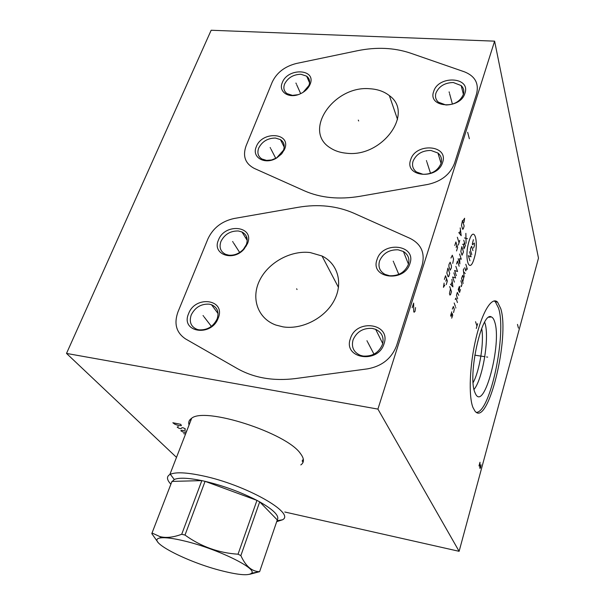 <?xml version="1.0" encoding="UTF-8"?>
<svg xmlns="http://www.w3.org/2000/svg" width="605" height="605" viewBox="0 0 605 605"><rect width="100%" height="100%" fill="white"/><g stroke="black" fill="none" stroke-linecap="round" stroke-linejoin="round"><path stroke-width="0.91" d="M284.811 512.011L459.119 551.314L538.488 258.131L494.61 41.155L211.16 30.25L66.512 353.426L377.913 409.101L494.61 41.155M459.119 551.314L377.913 409.101M500.721 308.52C510.068 337.356 487.948 427.909 474.963 411.105L472.959 407.505C468.421 396.222 469.624 364.989 475.946 338.414C482.215 311.749 491.925 296.268 497.537 302.099L500.721 308.52M176.501 457.372L66.512 353.426M189.04 425.058C188.231 422.313 189.01 420.112 191.399 418.463C204.059 406.341 286.709 432.885 300.473 453.599C304.202 458.492 304.406 462.197 301.078 464.723L300.814 464.912M370.101 88.769C377.785 89.26 384.213 91.552 389.378 95.635C414.455 113.135 382.065 157.746 346.536 153.231C340.32 152.679 334.958 150.932 330.443 147.991C302.175 131.073 333.907 85.063 370.101 88.769M310.108 84.276L309.798 85.002C307.771 89.071 304.33 92.134 299.475 94.183C288.623 98.849 278.164 91.68 282.285 82.666C287.768 67.321 316.77 68.781 310.108 84.276M464.942 93.238C460.239 109.959 427.289 107.803 433.709 91.431C438.375 75.118 470.902 76.752 464.942 93.238M442.61 162.374C437.596 180.154 403.913 177.053 410.697 159.697C415.68 142.364 448.918 144.882 442.61 162.374M284.622 149.132L281.68 153.867L276.757 157.928C265.217 165.294 251.309 157.504 256.293 146.758C262.116 130.514 291.648 132.745 284.622 149.132M310.214 252.565L322.004 255.991C337.817 263.591 343.489 283.246 334.066 300.7C324.794 318.2 301.948 329.884 283.049 326.866L275.895 325.059C257.745 318.548 250.78 298.25 259.621 280.418C268.272 262.532 290.786 250.115 310.214 252.565M247.475 243.671L244.087 249.056C233.205 262.078 211.788 254.35 218.428 240.117C224.765 222.511 255.045 225.945 247.475 243.671M409.925 263.576C404.42 282.959 369.708 278.391 377.044 259.545C382.504 240.677 416.747 244.556 409.925 263.576M384.054 343.693C378.14 364.399 342.642 358.584 350.431 338.52C356.284 318.381 391.291 323.418 384.054 343.693M218.193 318.185C211.334 337.386 180.146 332.281 188.609 313.632C195.37 294.922 226.217 299.354 218.193 318.185M246.855 237.568L245.517 237.682M190.416 419.242L190.704 420.777M303.4 459.649L302.281 460.594M481.678 328.454C484.295 341.802 479.72 370.736 473.133 382.61M474.04 389.423C482.858 378.859 489.74 336.683 484.885 322.888L484.658 322.2M494.724 321.981C502.082 343.443 484.045 412.224 475.462 393.742L474.895 392.426C467.393 375.856 481.852 310.516 491.396 316.937C492.772 317.481 493.884 319.16 494.724 321.981M476.49 412.376C490.405 411.982 506.786 333.552 498.588 308.232L495.366 301.819L494.111 300.919M298.046 94.69L292.472 95.371L287.012 93.609C283.934 91.242 283.125 88.058 284.584 84.057C287.867 77.75 293.304 74.483 300.889 74.256L306.667 76.169C309.556 78.491 310.312 81.592 308.936 85.479L303.166 92.278M445.877 104.975L438.383 102.162C435.668 99.643 434.874 96.558 436.001 92.898C439.071 86.19 444.834 82.734 453.281 82.514L461.176 85.57C463.649 88.02 464.368 90.992 463.339 94.493C460.269 101.307 454.446 104.801 445.877 104.975M423.024 174.293L416.474 171.994C412.89 169.203 411.763 165.581 413.079 161.142C416.308 154.048 422.245 150.486 430.889 150.448L437.922 153.012C441.196 155.75 442.232 159.244 441.015 163.494C437.793 170.708 431.796 174.308 423.024 174.293M266.54 160.393L261.904 158.986C258.078 156.461 257.004 152.838 258.675 148.127C262.124 141.479 267.712 138.114 275.449 138.053L280.448 139.619C284.04 142.114 285.053 145.654 283.48 150.221L276.598 157.913L271.607 159.97L266.54 160.393M228.743 255.166L225.589 254.319C220.485 251.657 218.942 247.369 220.938 241.455C224.629 234.286 230.445 230.792 238.385 230.981L241.977 231.98C246.787 234.642 248.254 238.839 246.364 244.579L243.407 249.29C239.156 253.661 234.271 255.62 228.743 255.166M389.575 275.751L384.931 274.345C379.721 271.282 377.936 266.82 379.562 260.952C383.026 253.268 389.212 249.555 398.128 249.812L403.391 251.491C408.201 254.531 409.85 258.864 408.345 264.491C404.881 272.318 398.627 276.069 389.575 275.751M363.106 356.058L360.399 355.354C353.63 352.284 351.18 347.126 353.055 339.889C356.708 331.721 363.098 327.887 372.219 328.394L375.667 329.339C381.944 332.44 384.22 337.477 382.481 344.426C378.828 352.753 372.37 356.632 363.106 356.058M198.962 329.838L197.17 329.415C190.938 326.768 188.957 321.943 191.225 314.94C195.112 307.348 201.102 303.748 209.209 304.149L211.5 304.723C217.392 307.385 219.267 312.12 217.127 318.933C213.232 326.67 207.175 330.307 198.962 329.838M302.371 460.337L303.377 459.422M190.59 419.083L190.802 420.528M276.704 521.654L282.467 519.808C296.034 513.365 245.668 484.681 202.388 475.757C186.491 472.414 175.805 471.923 170.315 474.282L169.846 474.524C166.398 476.574 166.746 479.803 170.875 484.204M171.714 482.049L174.263 479.478C179.065 477.481 188.253 477.867 201.836 480.62L205.08 481.338L185.001 535.07L181.712 534.268C173.181 537.429 165.891 538.2 159.864 536.574L152.029 533.005L151.81 533.633L158.079 542.481M181.712 534.268L201.836 480.62L171.964 481.398L152.029 533.005M249.736 574.289L259.537 571.695C251.877 571.528 245.653 566.159 240.866 555.602L238.037 554.203C218.617 552.947 200.936 546.572 185.001 535.07M222.708 571.022C238.945 575.053 248.564 575.786 251.567 573.23C257.647 568.587 217.346 548.795 184.79 541.074C173.627 538.367 165.634 537.308 160.817 537.883C143.415 539.698 187.187 562.416 222.708 571.022M259.613 571.702L277.287 519.945C279.654 515.982 273.785 509.954 259.689 501.863L256.959 500.388C240.956 492.16 223.661 485.807 205.08 481.338L256.959 500.388L238.037 554.203M277.287 519.945L259.689 501.863L240.866 555.602M486.564 356.958L487.668 357.124L486.564 356.958M484.945 356.708L474.774 355.158M477.655 323.66L476.279 328.447M476.967 326.05L475.553 321.716M469.072 241.145C463.793 258.032 469.374 275.623 474.191 258.312C479.281 242.219 474.123 223.827 469.072 241.145M473.511 248.042L474.456 245.615L474.358 243.029L472.535 244.73L472.316 243.989L473.382 239.686M471.779 254.576L470.456 250.183L470.577 248.322L471.643 246.235L472.951 250.644M469.926 260.778L468.368 255.681L471.106 256.83L469.556 251.71M465.805 264.241L467.385 269.285M464.769 267.675L465.797 270.919L466.931 267.849M463.695 268.771L463.347 269.921L464.194 277.007M465.23 273.566L463.566 271.698M462.704 281.99L463.627 278.187L462.696 275.328L461.539 278.436L463.165 283.405M460.859 285.946L461.328 286.619L462.016 284.305L460.851 280.758M458.824 291.247L459.755 287.405L459.399 286.339L458.227 289.493L459.588 292.419L460.458 289.515M458.719 295.331L457.35 292.412L456.473 295.346L457.667 298.832M457.448 302.553L455.89 298.046L455.24 299.46M454.173 302.999L455.391 306.455M455.754 307.484L455.815 308.021L455.754 307.484M453.568 312.551L454.332 309.253L453.349 306.501L452.343 309.117M451.753 311.84L450.68 315.409L451.058 316.438L452.374 313.549L452.684 315.507L451.678 318.139M465.865 233.364L466.092 243.301M467.476 238.725L464.474 237.962M464.474 242.567L463.596 245.448L463.944 248.874L465.396 245.6L463.77 240.268M463.944 244.291L462.538 244.322M461.834 246.636L460.836 251.468L462.023 255.227L463.483 251.93L461.834 246.636M458.174 258.698L459.861 263.916L459.603 258.607L461.267 259.265L459.596 254.017M459.15 266.253L457.463 261.042L456.563 263.984M455.852 266.344L457.561 271.524L454.597 270.48L456.314 275.638M453.871 272.847L455.603 277.99L452.608 277.007L454.355 282.127M450.438 284.168L452.918 286.868L451.89 279.389M452.147 281.65L451.186 284.834M450.468 288.744L449.455 293.659L449.961 295.096L450.574 294.612L451.481 291.633L449.704 286.566M463.982 222.39L464.61 218.246L463.347 220.265M462.477 220.485L461.471 225.355L462.666 229.303L463.256 228.932L464.141 226.043L462.477 220.485M458.779 232.547L461.192 235.708L460.216 227.866M460.458 230.225L459.505 233.341M457.335 237.251L459.051 242.711M459.762 240.374L458.333 245.055M456.533 250.939L457.614 247.407L455.883 241.97L454.794 245.524M456.155 247.445L456.881 245.085M452.737 263.387L453.576 259.053L452.313 255.227L450.952 258.04M450.173 262.207L448.986 264.453L448.88 266.419L450.165 270.208L451.338 267.962L451.451 266.011L450.173 262.207M447.882 268.068L446.838 273.067L448.146 276.825L448.774 276.364L449.689 273.354L447.882 268.068M446.248 284.622L447.36 280.992L445.522 275.751L444.403 279.404M445.832 281.181L446.573 278.754M444.1 283.087L443.457 287.337L444.804 285.076M518.447 328.099L517.487 324.393M478.986 465.948L479.992 462.258L479.833 467.952L480.045 468.452L480.627 467.567L481.036 464.776M469.344 138.734L467.673 132.298M412.179 307.748L413.654 303.09L413.699 311.356L414.077 312.248L415 311.401L415.537 307.612M180.714 424.317L172.849 422.751L174.883 424.271L178.83 425.617L181.424 425.58L180.714 424.317M184.82 429.58L185.455 429.157L185.009 428.695L183.028 427.75L181.946 427.72L180.925 428.794L178.755 428.174L177.197 427.13L178.241 426.608M185.735 431.032L181.848 430.253L180.804 430.76L183.209 432.144L185.788 432.666M185.554 434.05L183.693 433.672M358.652 120.977L358.311 120.115L358.652 120.977M296.495 63.449C284.834 66.376 276.742 72.6 272.227 82.114L246.076 145.865C242.492 156.082 245.207 163.584 254.236 168.387L304.413 190.84C320.544 197.918 338.981 199.748 359.748 196.338L427.841 184.427C441.34 181.417 450.233 174.391 454.514 163.335L476.558 93.949C479.099 83.513 475.099 76.154 464.557 71.874L410.364 53.089C394.036 47.644 376.355 46.865 357.321 50.752L296.495 63.449M296.314 83.898L295.928 83.036M296.7 84.76L300.685 93.654M449.356 92.784L449.114 91.877M449.598 93.692L452.419 104.166M426.699 161.452L426.427 160.597M426.979 162.314L430.526 173.317M270.586 148.346L270.163 147.529M271.017 149.17L275.782 158.374M297.055 289.515L296.624 288.789L297.055 289.515M234.044 218.511C221.74 221.233 213.036 228.024 207.931 238.869L177.953 311.953C173.771 323.72 176.305 332.712 185.554 338.921L237.304 368.558C253.979 377.943 273.324 381.279 295.346 378.579L367.681 368.838C382.065 366.138 391.707 358.387 396.608 345.576L422.177 265.111C425.186 252.996 421.201 244.102 410.22 238.446L353.789 213.187C336.826 205.844 318.291 203.877 298.204 207.296L234.044 218.511M233.107 242.257L232.623 241.508M233.59 243.013L239.663 252.451M393.545 261.935L393.22 261.163M393.878 262.714L398.793 274.383M367.318 341.439L366.948 340.736M367.689 342.15L373.973 354.159M203.575 316.233L203.046 315.545M204.112 316.929L211.372 326.36M397.538 119.495L389.378 95.635M338.49 287.443L322.004 255.991M488.893 317.262L491.396 316.937M497.537 302.099L495.366 301.819M308.663 86.114L309.798 85.002M306.667 76.169L309.579 82.915M461.176 85.57L463.392 94.327M437.922 153.012L441.068 163.335M283.087 151.114L284.176 150.153M280.448 139.619L284.206 147.144M245.433 246.507L246.409 245.88M243.407 249.29L244.087 249.056M241.977 231.98L247.226 240.427M403.391 251.491L408.451 264.135M375.667 329.339L382.738 343.534M211.5 304.723L218.065 313.564M495.336 301.789L495.079 300.874M303.075 462.265L302.258 461.244M191.672 418.282L169.846 474.524M174.263 479.478L170.315 474.282M251.567 573.23L259.537 571.695M277.022 520.731L282.467 519.808M160.817 537.883L159.864 536.574"/></g></svg>
